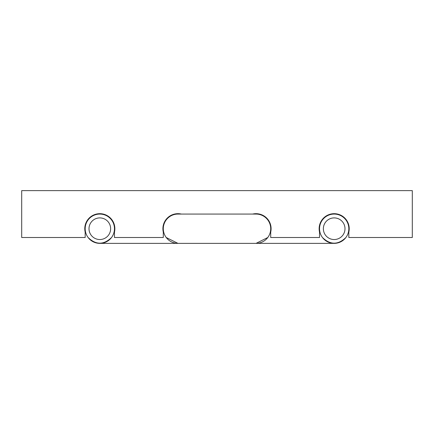 <?xml version="1.0" encoding="UTF-8"?>
<svg xmlns="http://www.w3.org/2000/svg" width="434" height="434" viewBox="0 0 434 434"><rect width="100%" height="100%" fill="white"/><g stroke="black" fill="none" stroke-linecap="round" stroke-linejoin="round"><path stroke-width="0.65" d="M181.347 214.071A15.038 15.038 0 0 0 163.292 232.125L163.292 237.506L114.468 237.506L114.468 232.125A15.038 15.038 0 0 0 99.82 213.68A15.038 15.038 0 0 0 85.172 232.125L85.172 237.506L21.7 237.506L21.7 190.634L412.3 190.634L412.3 237.506L348.827 237.506L348.827 232.125A15.038 15.038 0 0 0 334.18 213.68A15.038 15.038 0 0 0 319.532 232.125L319.532 237.506L270.707 237.506L270.707 232.125A15.038 15.038 0 0 0 252.653 214.071M259.467 214.071L256.06 214.071A14.647 14.647 0 0 1 270.707 228.718A14.647 14.647 0 0 1 256.06 243.365L334.18 243.365M270.707 228.718A14.647 14.647 0 0 1 267.778 237.506A14.647 14.647 0 0 0 256.06 214.071L177.94 214.071A14.647 14.647 0 0 0 163.292 228.718A14.647 14.647 0 0 0 177.94 243.365L166.222 237.506A14.647 14.647 0 0 1 163.292 228.718A14.647 14.647 0 0 0 166.222 237.506M322.462 237.506C330.274 245.058 338.086 245.058 345.898 237.506M319.532 228.718A14.647 14.647 0 0 0 334.18 243.365A14.647 14.647 0 0 0 348.827 228.718A14.647 14.647 0 0 0 334.18 214.071A14.647 14.647 0 0 0 319.532 228.718M344.997 228.718A10.817 10.817 0 0 0 334.18 217.901A10.817 10.817 0 0 0 323.363 228.718A10.817 10.817 0 0 0 334.18 239.535A10.817 10.817 0 0 0 344.997 228.718M267.778 237.506L256.06 243.365L99.82 243.365M89.003 228.718A10.817 10.817 0 0 1 99.82 217.901A10.817 10.817 0 0 1 110.637 228.718A10.817 10.817 0 0 1 99.82 239.535A10.817 10.817 0 0 1 89.003 228.718M111.538 237.506C103.726 245.058 95.914 245.058 88.102 237.506M114.468 228.718A14.647 14.647 0 0 1 99.82 243.365A14.647 14.647 0 0 1 85.172 228.718A14.647 14.647 0 0 1 99.82 214.071A14.647 14.647 0 0 1 114.468 228.718M177.94 214.071A14.647 14.647 0 0 0 163.292 228.718A14.647 14.647 0 0 1 177.94 214.071L174.533 214.071M334.18 214.071L330.773 214.071M103.227 214.071L99.82 214.071"/></g></svg>
